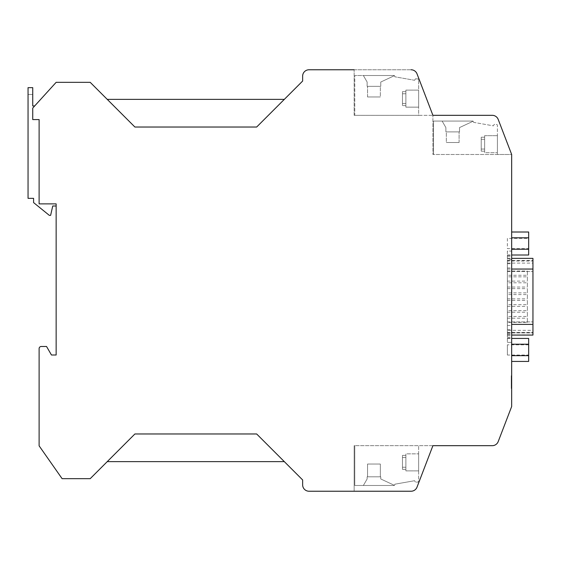 <?xml version="1.0" encoding="UTF-8"?>
<svg xmlns="http://www.w3.org/2000/svg" width="561" height="561" viewBox="0 0 561 561"><rect width="100%" height="100%" fill="white"/><g stroke="black" fill="none" stroke-linecap="round" stroke-linejoin="round"><path stroke-width="0.42" stroke-dasharray="2.81 2.1" d="M511.667 361.431L511.667 251.069L511.667 361.431M507.375 259.554L507.375 342.371L507.375 251.069L511.667 251.069L511.667 232.009L511.667 251.069L507.375 251.069L507.375 259.554L511.667 259.554M511.667 375.73L511.667 388.507L511.667 375.73L511.667 388.507L511.667 375.73L511.667 388.507L511.667 375.73L511.239 375.73L511.239 388.507L511.667 388.507L511.239 388.507L511.239 375.73L511.667 375.73L511.239 375.73L511.239 388.507L511.239 375.73L511.239 388.507L511.667 388.507M107.235 99.36L134.906 127.031L256.658 127.031L284.329 99.36L107.235 99.36L134.906 127.031L90.202 82.327L56.149 82.327L32.734 108.084L32.734 119.577L39.116 119.577L39.116 203.874L56.149 203.874L56.149 355.001L51.465 355.001L46.549 346.488L41.248 346.488A2.132 2.132 0 0 0 39.116 348.612L39.116 445.841L62.11 478.673L90.202 478.673L134.906 433.969L256.658 433.969L302.638 479.95L302.638 484.844A6.388 6.388 0 0 0 309.02 491.233L411.059 491.233A6.388 6.388 0 0 0 417.026 487.13A6.388 6.388 0 0 1 411.059 491.233L354.152 491.233L354.152 445.679L354.79 445.679L354.79 485.482L393.955 485.482A0.849 0.849 0 0 0 394.804 484.634L394.804 484.206L414.614 480.714L415.456 482.165L414.614 480.714L394.804 484.206L394.804 484.634A0.849 0.849 0 0 1 393.955 485.482L354.79 485.482L354.79 445.679L418.646 445.679L418.646 481.205A0.849 0.849 0 0 1 417.833 482.06L415.456 482.165L417.833 482.06A0.849 0.849 0 0 0 418.646 481.205L418.646 445.679L432.91 445.679L417.026 487.13L432.91 445.679L492.242 445.679A6.388 6.388 0 0 0 498.203 441.584L511.667 406.515L511.667 154.485L497.404 154.485L497.404 125.341L497.404 154.485L432.91 154.485L432.91 115.321L432.91 154.485L511.667 154.485L498.203 119.416L511.667 154.485M507.375 261.005L507.375 335.071L507.375 261.005L532.95 261.005L532.95 258.369M532.95 335.071L532.95 261.005M532.95 330.338L532.95 260.5L532.95 332.939L532.95 330.338L507.375 330.338L507.375 332.813L532.95 332.813M507.375 330.338L507.375 260.5L507.375 269.049L511.667 269.049M507.375 332.813L507.375 269.049L532.95 269.049M507.375 282.8L507.375 287.057L507.375 282.8L527.389 282.8L527.389 287.057L527.389 282.8M507.375 316.474L507.375 312.218L507.375 316.474L527.389 316.474L527.389 312.218L527.389 316.474M507.375 304.679L507.375 300.423L507.375 304.679L527.389 304.679L527.389 300.423L527.389 304.679M507.375 294.588L507.375 298.852L507.375 294.588L527.389 294.588L527.389 298.852L527.389 294.588M507.375 310.64L507.375 306.383L507.375 310.64L527.389 310.64L527.389 306.383L527.389 310.64M507.375 276.839L507.375 281.096L507.375 276.839L527.389 276.839L527.389 281.096L527.389 276.839M507.375 322.435L507.375 318.178L507.375 322.435L527.389 322.435L527.389 318.178L527.389 322.435M507.375 275.262L507.375 271.005L507.375 275.262L527.389 275.262L527.389 271.005L527.389 275.262M507.375 292.891L507.375 288.635L507.375 292.891L527.389 292.891L527.389 288.635L527.389 292.891M507.375 287.057L527.389 287.057M507.375 312.218L527.389 312.218M507.375 300.423L527.389 300.423M507.375 298.852L527.389 298.852M507.375 306.383L527.389 306.383M507.375 281.096L527.389 281.096M507.375 318.178L527.389 318.178M507.375 271.005L527.389 271.005M507.375 288.635L527.389 288.635M507.375 342.371L511.667 342.371L507.375 342.371M507.375 338.437L511.667 338.437M511.667 344.216L528.665 344.216L528.665 338.437M511.667 355.653L528.665 355.653L528.665 344.216M528.665 361.431L528.665 355.653M528.665 355.043L528.665 344.826L528.665 355.043L507.375 355.043L507.375 344.826L507.375 355.043M528.665 344.826L507.375 344.826M507.375 337.161L511.667 337.161M507.375 256.279L511.667 256.279M507.375 258.228L511.667 258.228M511.667 237.787L528.665 237.787L528.665 232.009M511.667 249.224L528.665 249.224L528.665 237.787M528.665 255.003L528.665 249.224M507.375 255.003L511.667 255.003M528.665 248.614L528.665 238.397L528.665 248.614L507.375 248.614L507.375 238.397L528.665 238.397M507.375 238.397L507.375 248.614M507.375 335.212L511.667 335.212M511.239 388.507L511.239 375.73M492.242 115.321L432.91 115.321L417.026 73.87L432.91 115.321L492.242 115.321A6.388 6.388 0 0 1 498.203 119.416A6.388 6.388 0 0 0 492.242 115.321A6.388 6.388 0 0 1 498.203 119.416M433.548 154.485L433.548 121.071L472.713 121.071A0.849 0.849 0 0 1 473.561 121.919L473.561 122.347L493.371 125.839L494.213 124.388L496.59 124.493A0.849 0.849 0 0 1 497.404 125.341A0.849 0.849 0 0 0 496.59 124.493L494.213 124.388L493.371 125.839L473.561 122.347L473.561 121.919A0.849 0.849 0 0 0 472.713 121.071A0.849 0.849 0 0 1 473.182 121.211L459.515 127.585L473.182 121.211L459.515 127.585L459.515 131.884L459.515 127.585L473.182 121.211L459.515 127.585L459.515 131.884L459.515 127.585L473.182 121.211A0.849 0.849 0 0 0 472.713 121.071L442.131 121.071L445.89 127.585L445.89 131.884L459.515 131.884L445.89 131.884L459.515 131.884L445.89 131.884L445.89 127.585L445.89 131.884L445.89 127.585L442.131 121.071L445.89 127.585L442.131 121.071L472.713 121.071L433.548 121.071L433.548 154.485M354.79 115.321L354.152 115.321L354.152 69.767L354.152 115.321L432.91 115.321L418.646 115.321L418.646 79.795L418.646 115.321L354.79 115.321L354.79 75.518L354.79 115.321M394.804 76.366L394.804 76.794L394.804 76.366A0.849 0.849 0 0 0 393.955 75.518L354.79 75.518L393.955 75.518A0.849 0.849 0 0 1 394.804 76.366M415.456 78.835L417.833 78.94L415.456 78.835L414.614 80.286L394.804 76.794L414.614 80.286L415.456 78.835M418.646 90.118L418.646 107.151L418.646 90.118L418.646 107.151L418.646 90.118L418.646 107.151L418.646 90.118L418.646 107.151L418.646 90.118L405.876 90.118L418.646 90.118L405.876 90.118L405.876 91.653L402.468 91.653L402.468 105.615L402.468 91.653L402.468 105.615L402.468 91.653L405.876 91.653L405.876 103.505L402.468 103.505L405.876 103.505L405.876 90.118L418.646 90.118M417.833 78.94A0.849 0.849 0 0 1 418.646 79.795A0.849 0.849 0 0 0 417.833 78.94M405.876 93.757L402.468 93.757L402.468 105.615L402.468 93.757L405.876 93.757L405.876 107.151L418.646 107.151L405.876 107.151L405.876 93.757L405.876 107.151L418.646 107.151L405.876 107.151L405.876 105.615L402.468 105.615L405.876 105.615L405.876 93.757L402.468 93.757L405.876 93.757L405.876 107.151L405.876 93.757L405.876 105.615L402.468 105.615L405.876 105.615L405.876 107.151L405.876 93.757M405.876 103.505L405.876 90.118L405.876 103.505L402.468 103.505L405.876 103.505L405.876 90.118L405.876 103.505L405.876 91.653L402.468 91.653L405.876 91.653L405.876 90.118L405.876 103.505M393.955 75.518A0.849 0.849 0 0 1 394.425 75.658L380.758 82.032L380.758 86.331L380.758 82.032L394.425 75.658L380.758 82.032L394.425 75.658L380.758 82.032L380.758 86.331L367.132 86.331L367.132 82.032L367.132 86.331L367.132 82.032L363.374 75.518L393.955 75.518A0.849 0.849 0 0 1 394.425 75.658L380.758 82.032L394.425 75.658A0.849 0.849 0 0 0 393.955 75.518A0.849 0.849 0 0 1 394.425 75.658A0.849 0.849 0 0 0 393.955 75.518A0.849 0.849 0 0 1 394.425 75.658A0.849 0.849 0 0 0 393.955 75.518A0.849 0.849 0 0 1 394.425 75.658L380.758 82.032L380.758 86.331L367.132 86.331L367.132 82.032L363.374 75.518L393.955 75.518L363.374 75.518L393.955 75.518L363.374 75.518L367.132 82.032L367.132 86.331L380.758 86.331L380.758 82.032L380.758 86.331L367.132 86.331L367.132 82.032L363.374 75.518L367.132 82.032L367.132 86.331L380.758 86.331L380.758 82.032L380.758 86.331L367.132 86.331L380.758 86.331L367.132 86.331L367.132 82.032L363.374 75.518L367.132 82.032L363.374 75.518L393.955 75.518M380.33 96.976L367.56 96.976L380.33 96.976L367.56 96.976L380.33 96.976L367.56 96.976L380.33 96.976L367.56 96.976L380.33 96.976L380.33 86.331L367.56 86.331L380.33 86.331L367.56 86.331L380.33 86.331L367.56 86.331L380.33 86.331L367.56 86.331L380.33 86.331L380.33 96.976M446.318 142.522L459.087 142.522L446.318 142.522L459.087 142.522L446.318 142.522L459.087 142.522L446.318 142.522L459.087 142.522L446.318 142.522L446.318 131.884L459.087 131.884L446.318 131.884L459.087 131.884L446.318 131.884L459.087 131.884L446.318 131.884L459.087 131.884L446.318 131.884L446.318 142.522M354.152 69.767L411.059 69.767A6.388 6.388 0 0 1 417.026 73.87A6.388 6.388 0 0 0 411.059 69.767L309.02 69.767A6.388 6.388 0 0 0 302.638 76.156L302.638 81.05L256.658 127.031L284.329 99.36M497.404 135.671L497.404 152.697L497.404 135.671L497.404 152.697L497.404 135.671L497.404 152.697L497.404 135.671L497.404 152.697L497.404 135.671L484.634 135.671L497.404 135.671L484.634 135.671L484.634 137.207L481.226 137.207L481.226 151.168L481.226 137.207L481.226 151.168L481.226 137.207L481.226 139.31L481.226 137.207L484.634 137.207L484.634 149.058L481.226 149.058L481.226 139.31L481.226 151.168L484.634 151.168L484.634 139.31L481.226 139.31L481.226 137.207L484.634 137.207L484.634 149.058L484.634 135.671L497.404 135.671M484.634 139.31L484.634 152.697L497.404 152.697L484.634 152.697L484.634 151.168L481.226 151.168L484.634 151.168L484.634 139.31L484.634 152.697L497.404 152.697L484.634 152.697L484.634 139.31L481.226 139.31L481.226 151.168L484.634 151.168L484.634 152.697L484.634 139.31L481.226 139.31L484.634 139.31L484.634 152.697L484.634 139.31M484.634 149.058L481.226 149.058L481.226 137.207L484.634 137.207L484.634 135.671L484.634 149.058L484.634 135.671L484.634 149.058L481.226 149.058L484.634 149.058L484.634 135.671L484.634 149.058M472.713 121.071A0.849 0.849 0 0 1 473.182 121.211A0.849 0.849 0 0 0 472.713 121.071A0.849 0.849 0 0 1 473.182 121.211A0.849 0.849 0 0 0 472.713 121.071A0.849 0.849 0 0 1 473.182 121.211A0.849 0.849 0 0 0 472.713 121.071L442.131 121.071L472.713 121.071L442.131 121.071L445.89 127.585L445.89 131.884L459.515 131.884L459.515 127.585L459.515 131.884L445.89 131.884L445.89 127.585L442.131 121.071L445.89 127.585L445.89 131.884L459.515 131.884L459.515 127.585L459.515 131.884L445.89 131.884L445.89 127.585L442.131 121.071L472.713 121.071M417.026 73.87A6.388 6.388 0 0 0 411.059 69.767M459.087 142.522L459.087 131.884L459.087 142.522M367.56 96.976L367.56 86.331L367.56 96.976M284.329 461.64L256.658 433.969L284.329 461.64L107.235 461.64L134.906 433.969L107.235 461.64M432.91 445.679L354.152 445.679L354.152 491.233M417.026 487.13A6.388 6.388 0 0 1 411.059 491.233M418.646 470.882L418.646 453.849L418.646 470.882L418.646 453.849L418.646 470.882L418.646 453.849L418.646 470.882L418.646 453.849L418.646 470.882L405.876 470.882L418.646 470.882L405.876 470.882L405.876 469.347L402.468 469.347L402.468 455.385L402.468 469.347L402.468 455.385L402.468 469.347L405.876 469.347L405.876 457.495L402.468 457.495L402.468 467.243L402.468 455.385L405.876 455.385L405.876 467.243L402.468 467.243L402.468 469.347L405.876 469.347L405.876 457.495L405.876 470.882L418.646 470.882M393.955 485.482L363.374 485.482L367.132 478.968L367.132 476.801L367.132 478.968L367.132 476.801L380.758 476.801L380.758 478.968L380.758 476.801L380.758 478.968L394.425 485.342L380.758 478.968L394.425 485.342L380.758 478.968L394.425 485.342L380.758 478.968L380.758 476.801L380.758 478.968L380.758 476.801L367.132 476.801L380.758 476.801L367.132 476.801L367.132 478.968L367.132 476.801L380.758 476.801L380.758 478.968L394.425 485.342L380.758 478.968L380.758 476.801L367.132 476.801L367.132 478.968L363.374 485.482L367.132 478.968L363.374 485.482L367.132 478.968L367.132 476.801L380.758 476.801L367.132 476.801L367.132 478.968L363.374 485.482L367.132 478.968L363.374 485.482L393.955 485.482A0.849 0.849 0 0 0 394.425 485.342A0.849 0.849 0 0 1 393.955 485.482A0.849 0.849 0 0 0 394.425 485.342A0.849 0.849 0 0 1 393.955 485.482A0.849 0.849 0 0 0 394.425 485.342A0.849 0.849 0 0 1 393.955 485.482A0.849 0.849 0 0 0 394.425 485.342A0.849 0.849 0 0 1 393.955 485.482M367.56 464.024L380.33 464.024L367.56 464.024L380.33 464.024L367.56 464.024L380.33 464.024L367.56 464.024L380.33 464.024L367.56 464.024L367.56 476.801L380.33 476.801L367.56 476.801L367.56 464.024L367.56 476.801L380.33 476.801L380.33 464.024L380.33 476.801L367.56 476.801L367.56 464.024L367.56 476.801L380.33 476.801L380.33 464.024L380.33 476.801L367.56 476.801L367.56 464.024L367.56 476.801L380.33 476.801L380.33 464.024L380.33 476.801L367.56 476.801L367.56 464.024M405.876 467.243L405.876 453.849L418.646 453.849L405.876 453.849L405.876 455.385L402.468 455.385L405.876 455.385L405.876 467.243L405.876 453.849L418.646 453.849L405.876 453.849L405.876 467.243L402.468 467.243L402.468 455.385L405.876 455.385L405.876 453.849L405.876 467.243L402.468 467.243L405.876 467.243L405.876 453.849L405.876 467.243M405.876 457.495L402.468 457.495L402.468 469.347L405.876 469.347L405.876 470.882L405.876 457.495L405.876 470.882L405.876 457.495L402.468 457.495L405.876 457.495L405.876 470.882L405.876 457.495M56.149 205.999L56.149 203.874L39.116 203.874L39.116 119.577L32.734 119.577L32.734 108.084L34.67 105.959L32.734 108.084L32.734 119.577L39.116 119.577L39.116 203.874L56.149 203.874L56.149 205.999L52.741 205.999L50.616 215.368L49.333 215.368L33.583 202.591L33.583 198.335L28.05 198.335L28.05 87.649L32.734 87.649L32.734 105.959L32.734 94.458L28.05 94.458L28.05 105.959L28.05 94.458L32.734 94.458M34.67 105.959L32.734 105.959M380.33 476.801L380.33 464.024L380.33 476.801M507.375 271.524L532.95 271.524L507.375 271.524M507.375 321.916L532.95 321.916L507.375 321.916M507.375 332.435L532.95 332.435M532.95 324.391L511.667 324.391M507.375 258.53L532.95 258.53M507.375 263.102L532.95 263.102M507.375 260.627L532.95 260.627M507.375 334.91L532.95 334.91M507.375 267.983L511.667 267.983M507.375 255.297L511.667 255.297M507.375 263.726L511.667 263.726M507.375 329.714L511.667 329.714M507.375 338.143L511.667 338.143M507.375 333.886L511.667 333.886M507.375 325.457L511.667 325.457M507.375 258.369L511.667 258.369M507.375 260.5L532.95 260.5M507.375 332.939L532.95 332.939M507.375 335.071L511.667 335.071M507.375 255.213L511.667 255.213M507.375 338.227L511.667 338.227"/><path stroke-width="0.84" d="M492.242 115.321L432.91 115.321L492.242 115.321A6.388 6.388 0 0 1 498.203 119.416L511.667 154.485L511.667 406.515L498.203 441.584A6.388 6.388 0 0 1 492.242 445.679L432.91 445.679L417.026 487.13A6.388 6.388 0 0 1 411.059 491.233L309.02 491.233A6.388 6.388 0 0 1 302.638 484.844L302.638 479.95L256.658 433.969L134.906 433.969L90.202 478.673L62.11 478.673L39.116 445.841L39.116 348.612A2.132 2.132 0 0 1 41.248 346.488L46.549 346.488L51.465 355.001L56.149 355.001L56.149 203.874L39.116 203.874L39.116 119.577L32.734 119.577L32.734 108.084L56.149 82.327L90.202 82.327L134.906 127.031L256.658 127.031L302.638 81.05L302.638 76.156A6.388 6.388 0 0 1 309.02 69.767L354.152 69.767M417.026 73.87L432.91 115.321L417.026 73.87A6.388 6.388 0 0 0 411.059 69.767M511.667 258.369L532.95 258.369L532.95 335.071L511.667 335.071M511.667 338.437L528.665 338.437L528.665 361.431L511.667 361.431M511.667 355.653L528.665 355.653M511.667 344.216L528.665 344.216M511.667 249.224L528.665 249.224L528.665 255.003L511.667 255.003M511.667 237.787L528.665 237.787L528.665 249.224M511.667 232.009L528.665 232.009L528.665 237.787M511.667 154.485L498.203 119.416M284.329 461.64L107.235 461.64M354.152 491.233L411.059 491.233M417.026 487.13L432.91 445.679M56.149 205.999L52.741 205.999L50.616 215.368L49.333 215.368L33.583 202.591L33.583 198.335L28.05 198.335L28.05 87.649L32.734 87.649L32.734 105.959L34.67 105.959M284.329 99.36L107.235 99.36M32.734 94.458L32.734 105.959M511.667 324.391L532.95 324.391M511.667 269.049L532.95 269.049"/></g></svg>

